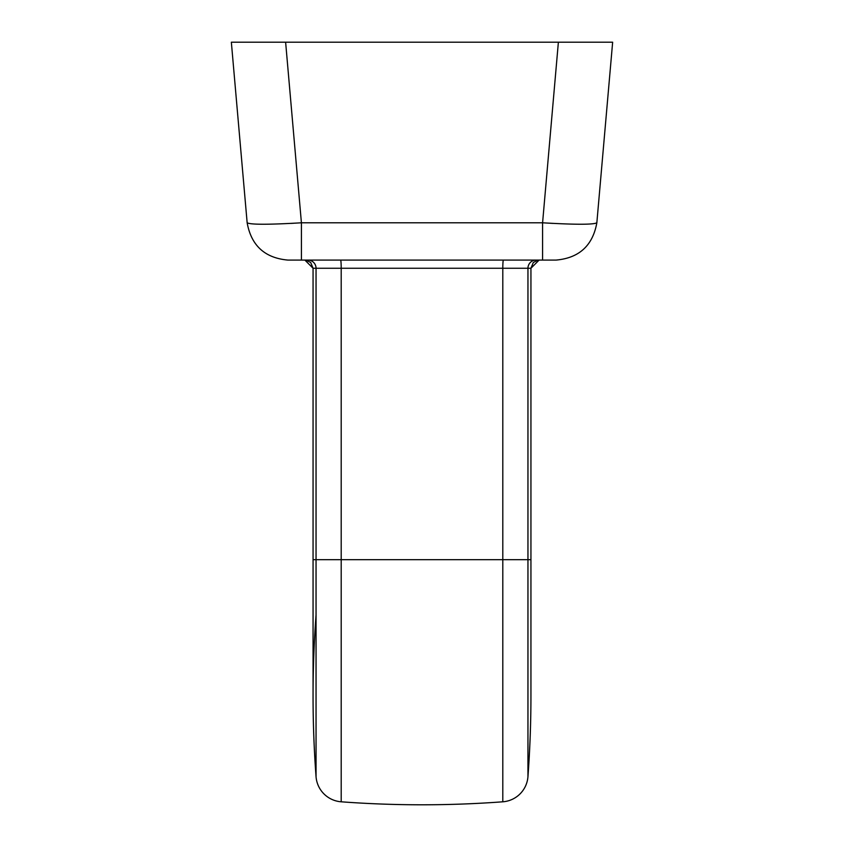 <?xml version="1.0" encoding="UTF-8"?>
<svg xmlns="http://www.w3.org/2000/svg" width="844" height="844" viewBox="0 0 844 844"><rect width="100%" height="100%" fill="white"/><g stroke="black" fill="none" stroke-linecap="round" stroke-linejoin="round"><path stroke-width="1.27" d="M287.846 260.079C264.816 257.99 251.248 245.551 247.155 222.795C251.248 245.551 264.816 257.99 287.846 260.079L556.154 260.079L542.586 260.079L542.586 222.795L558.38 42.2L231.351 42.2L247.155 222.795L231.351 42.2M612.649 42.2L596.845 222.795C592.752 245.551 579.184 257.99 556.154 260.079C579.184 257.99 592.752 245.551 596.845 222.795L612.649 42.2L558.38 42.2M313.061 559.678L313.061 695.846A1092.147 1092.147 0 0 1 316.046 615.044A1092.147 1092.147 0 0 0 316.046 776.659A27.24 27.24 0 0 0 341.198 801.8L341.198 268.255L313.061 268.255L313.061 559.678L316.046 559.678L316.046 268.255A8.166 8.145 -90 0 0 307.902 260.079M527.954 776.659A27.24 27.24 0 0 1 502.802 801.8A1092.147 1092.147 0 0 1 341.198 801.8A1092.147 1092.147 0 0 0 502.802 801.8A27.24 27.24 0 0 0 527.954 776.659A1092.147 1092.147 0 0 0 530.939 695.846A1092.147 1092.147 0 0 1 527.954 776.659A1092.147 1092.147 0 0 0 530.939 695.846A1092.147 1092.147 0 0 1 527.954 776.659L527.954 559.678L530.939 559.678L530.939 695.846L530.939 268.255L527.954 268.255L527.954 559.678L316.046 559.678L316.046 776.659A1092.147 1092.147 0 0 1 313.061 695.846A1092.147 1092.147 0 0 0 316.046 776.659M301.413 260.079L301.413 222.795L542.586 222.795C575.376 224.715 593.469 224.715 596.845 222.795M550.32 223.259L553.084 223.407L550.32 223.259M247.155 222.795C250.531 224.715 268.624 224.715 301.413 222.795L285.62 42.2M503.404 260.079A8.166 0.601 -90 0 0 502.802 268.255L341.198 268.255A8.166 0.601 -90 0 0 340.596 260.079M536.098 260.079A8.166 8.145 -90 0 0 527.954 268.255L502.802 268.255L502.802 801.8M290.916 223.407L293.68 223.259L290.916 223.407M306.14 260.184L310.708 262.526L313.061 268.255L304.884 260.079M537.86 260.184L533.292 262.526L530.939 268.255L539.116 260.079"/></g></svg>
